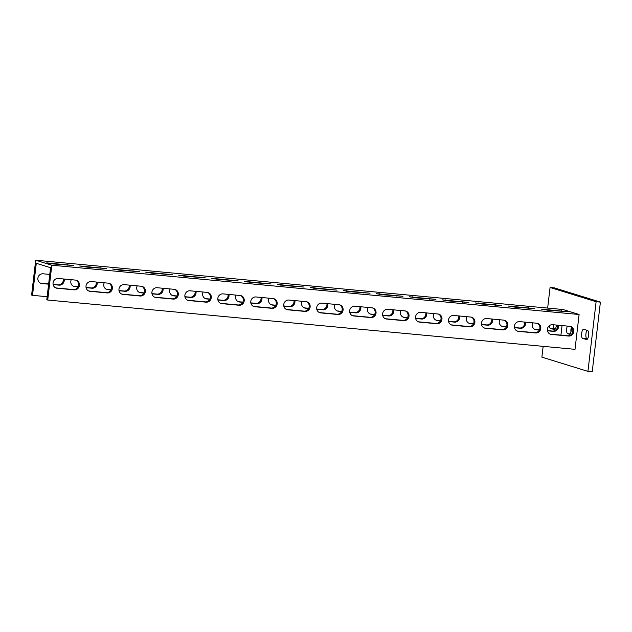 <?xml version="1.0" encoding="UTF-8"?>
<svg xmlns="http://www.w3.org/2000/svg" width="632" height="632" viewBox="0 0 632 632"><rect width="100%" height="100%" fill="white"/><g stroke="black" fill="none" stroke-linecap="round" stroke-linejoin="round"><path stroke-width="0.95" d="M543.157 346.352L541.885 357.135L587.934 371.379L592.216 371.774L600.4 302.112L596.118 301.717L550.069 287.473L547.652 308.084M600.4 302.112L554.351 287.876L550.069 287.473M587.934 371.379L596.118 301.717M586.978 330.291A4.566 1.54 -84.7 0 0 585.856 335.189A4.566 1.54 -84.7 0 0 586.915 338.728L587.539 338.926M571.32 327.329A4.566 1.54 -84.7 0 0 570.965 331.918M553.632 324.801A4.566 1.54 -84.7 0 0 554.683 328.766L555.307 328.956M582.625 338.333L586.543 339.542A4.566 1.54 -84.7 0 0 586.646 339.566A4.566 1.54 -84.7 0 0 588.59 335.315A4.566 1.54 -84.7 0 0 587.61 330.489L583.692 329.272A4.566 1.54 -84.7 0 0 583.589 329.256A4.566 1.54 -84.7 0 0 581.645 333.498A4.566 1.54 -84.7 0 0 582.625 338.333L586.915 338.728M567.323 326.08A4.566 1.54 -84.7 0 0 566.62 330.781A4.566 1.54 -84.7 0 0 567.662 333.704L569.274 334.202A4.566 1.54 -84.7 0 0 569.385 334.225A4.566 1.54 -84.7 0 0 570.98 331.855A4.566 1.54 -84.7 0 0 571.296 327.1M549.366 325.654A4.566 1.54 -84.7 0 0 550.393 328.363L554.311 329.572A4.566 1.54 -84.7 0 0 554.414 329.596A4.566 1.54 -84.7 0 0 556.381 325.053M73.407 265.487L46.776 262.88L53.27 263.955L73.407 265.487M106.366 268.568L79.727 265.961L86.229 267.036L106.366 268.568M139.324 271.649L112.686 269.042L119.179 270.117L139.324 271.649M172.275 274.73L145.637 272.123L152.138 273.198L172.275 274.73M205.234 277.811L178.595 275.204L185.097 276.279L205.234 277.811M238.193 280.892L211.554 278.285L218.048 279.36L238.193 280.892M271.144 283.973L244.505 281.366L251.007 282.441L271.144 283.973M304.103 287.054L277.464 284.447L283.966 285.522L304.103 287.054M337.061 290.135L310.423 287.528L316.916 288.603L337.061 290.135M370.012 293.216L343.373 290.609L349.875 291.684L370.012 293.216M402.971 296.297L376.332 293.69L382.834 294.765L402.971 296.297M435.93 299.378L409.291 296.771L415.785 297.846L435.93 299.378M468.881 302.459L442.242 299.852L448.744 300.927L468.881 302.459M501.84 305.54L475.201 302.933L481.703 304.008L501.84 305.54M534.798 308.621L508.16 306.014L514.653 307.089L534.798 308.621M53.056 282.931A4.922 4.622 107.2 0 0 57.101 288.239L74.236 289.843A4.922 4.622 107.2 0 0 76.259 280.26A4.922 4.622 107.2 0 0 75.382 280.087L58.247 278.483A4.922 4.622 107.2 0 0 53.056 282.931M75.793 280.15A4.922 4.622 -72.8 0 1 73.312 289.559L56.177 287.955A4.922 4.622 -72.8 0 1 55.766 287.892M86.015 286.012A4.922 4.622 107.2 0 0 90.052 291.32L107.195 292.924A4.922 4.622 107.2 0 0 109.218 283.341A4.922 4.622 107.2 0 0 108.341 283.168L91.198 281.564A4.922 4.622 107.2 0 0 86.015 286.012M108.751 283.231A4.922 4.622 -72.8 0 1 106.271 292.64L89.136 291.036A4.922 4.622 -72.8 0 1 88.717 290.973M118.966 289.093A4.922 4.622 107.2 0 0 123.011 294.401L140.146 296.005A4.922 4.622 107.2 0 0 142.176 286.422A4.922 4.622 107.2 0 0 141.292 286.249L124.156 284.645A4.922 4.622 107.2 0 0 118.966 289.093M141.702 286.312A4.922 4.622 -72.8 0 1 139.23 295.721L122.087 294.117A4.922 4.622 -72.8 0 1 121.676 294.054M151.925 292.174A4.922 4.622 107.2 0 0 155.97 297.482L173.105 299.086A4.922 4.622 107.2 0 0 175.127 289.503A4.922 4.622 107.2 0 0 174.25 289.33L157.115 287.726A4.922 4.622 107.2 0 0 151.925 292.174M174.661 289.393A4.922 4.622 -72.8 0 1 172.18 298.802L155.045 297.198A4.922 4.622 -72.8 0 1 154.635 297.135M184.884 295.255A4.922 4.622 107.2 0 0 188.921 300.563L206.064 302.167A4.922 4.622 107.2 0 0 208.086 292.584A4.922 4.622 107.2 0 0 207.209 292.411L190.066 290.807A4.922 4.622 107.2 0 0 184.884 295.255M207.62 292.474A4.922 4.622 -72.8 0 1 205.139 301.883L188.004 300.279A4.922 4.622 -72.8 0 1 187.585 300.216M217.835 298.336A4.922 4.622 107.2 0 0 221.879 303.644L239.015 305.248A4.922 4.622 107.2 0 0 241.045 295.665A4.922 4.622 107.2 0 0 240.16 295.492L223.025 293.888A4.922 4.622 107.2 0 0 217.835 298.336M240.571 295.555A4.922 4.622 -72.8 0 1 238.098 304.964L220.955 303.36A4.922 4.622 -72.8 0 1 220.544 303.297M250.793 301.417A4.922 4.622 107.2 0 0 254.838 306.725L271.973 308.329A4.922 4.622 107.2 0 0 273.996 298.746A4.922 4.622 107.2 0 0 273.119 298.573L255.984 296.969A4.922 4.622 107.2 0 0 250.793 301.417M273.53 298.636A4.922 4.622 -72.8 0 1 271.049 308.045L253.914 306.441A4.922 4.622 -72.8 0 1 253.503 306.378M283.752 304.498A4.922 4.622 107.2 0 0 287.789 309.806L304.932 311.41A4.922 4.622 107.2 0 0 306.954 301.827A4.922 4.622 107.2 0 0 306.078 301.654L288.935 300.05A4.922 4.622 107.2 0 0 283.752 304.498M306.488 301.717A4.922 4.622 -72.8 0 1 304.008 311.126L286.873 309.522A4.922 4.622 -72.8 0 1 286.454 309.459M316.703 307.579A4.922 4.622 107.2 0 0 320.748 312.887L337.883 314.491A4.922 4.622 107.2 0 0 339.913 304.908A4.922 4.622 107.2 0 0 339.029 304.735L321.893 303.131A4.922 4.622 107.2 0 0 316.703 307.579M339.439 304.79A4.922 4.622 -72.8 0 1 336.967 314.207L319.824 312.603A4.922 4.622 -72.8 0 1 319.413 312.54M349.662 310.66A4.922 4.622 107.2 0 0 353.707 315.968L370.842 317.572A4.922 4.622 107.2 0 0 372.864 307.989A4.922 4.622 107.2 0 0 371.987 307.816L354.852 306.212A4.922 4.622 107.2 0 0 349.662 310.66M372.398 307.871A4.922 4.622 -72.8 0 1 369.918 317.288L352.782 315.684A4.922 4.622 -72.8 0 1 352.372 315.621M382.621 313.741A4.922 4.622 107.2 0 0 386.658 319.049L403.793 320.653A4.922 4.622 107.2 0 0 405.823 311.07A4.922 4.622 107.2 0 0 404.946 310.897L387.803 309.293A4.922 4.622 107.2 0 0 382.621 313.741M405.357 310.952A4.922 4.622 -72.8 0 1 402.876 320.361L385.741 318.765A4.922 4.622 -72.8 0 1 385.322 318.702M415.572 316.822A4.922 4.622 107.2 0 0 419.616 322.13L436.752 323.734A4.922 4.622 107.2 0 0 438.782 314.151A4.922 4.622 107.2 0 0 437.897 313.978L420.762 312.374A4.922 4.622 107.2 0 0 415.572 316.822M438.308 314.033A4.922 4.622 -72.8 0 1 435.835 323.442L418.692 321.846A4.922 4.622 -72.8 0 1 418.281 321.783M448.53 319.903A4.922 4.622 107.2 0 0 452.575 325.211L469.71 326.807A4.922 4.622 107.2 0 0 471.733 317.232A4.922 4.622 107.2 0 0 470.856 317.059L453.721 315.455A4.922 4.622 107.2 0 0 448.53 319.903M471.267 317.114A4.922 4.622 -72.8 0 1 468.786 326.523L451.651 324.927A4.922 4.622 -72.8 0 1 451.24 324.864M481.489 322.984A4.922 4.622 107.2 0 0 485.526 328.292L502.661 329.888A4.922 4.622 107.2 0 0 504.692 320.313A4.922 4.622 107.2 0 0 503.807 320.14L486.672 318.536A4.922 4.622 107.2 0 0 481.489 322.984M504.225 320.195A4.922 4.622 -72.8 0 1 501.745 329.604L484.61 328.008A4.922 4.622 -72.8 0 1 484.191 327.945M514.44 326.065A4.922 4.622 107.2 0 0 518.485 331.373L535.62 332.969A4.922 4.622 107.2 0 0 537.65 323.394A4.922 4.622 107.2 0 0 536.766 323.221L519.63 321.617A4.922 4.622 107.2 0 0 514.44 326.065M537.176 323.276A4.922 4.622 -72.8 0 1 534.704 332.685L517.561 331.089A4.922 4.622 -72.8 0 1 517.15 331.026M49.77 274.414L43.047 273.79A4.922 4.622 107.2 0 0 41.025 283.365A4.922 4.622 107.2 0 0 41.902 283.539L48.624 284.171M40.567 283.199A4.922 4.622 107.2 0 0 40.985 283.255L48.648 283.973M71.274 279.707A4.922 4.622 107.2 0 0 74.86 286.62L77.949 286.912M73.525 286.28A4.922 4.622 107.2 0 0 73.936 286.336L78.044 286.723M104.233 282.788A4.922 4.622 107.2 0 0 107.819 289.701L110.908 289.993M106.484 289.361A4.922 4.622 107.2 0 0 106.895 289.417L111.003 289.804M137.191 285.869A4.922 4.622 107.2 0 0 140.77 292.782L143.859 293.074M139.435 292.442A4.922 4.622 107.2 0 0 139.854 292.498L143.954 292.885M170.142 288.95A4.922 4.622 107.2 0 0 173.729 295.863L176.818 296.155M172.394 295.523A4.922 4.622 107.2 0 0 172.805 295.579L176.913 295.958M203.101 292.031A4.922 4.622 107.2 0 0 206.688 298.944L209.777 299.236M205.353 298.596A4.922 4.622 107.2 0 0 205.763 298.66L209.871 299.039M236.06 295.112A4.922 4.622 107.2 0 0 239.639 302.025L242.728 302.317M238.303 301.677A4.922 4.622 107.2 0 0 238.722 301.74L242.822 302.12M269.011 298.193A4.922 4.622 107.2 0 0 272.597 305.106L275.686 305.39M271.262 304.758A4.922 4.622 107.2 0 0 271.673 304.822L275.781 305.201M301.97 301.274A4.922 4.622 107.2 0 0 305.548 308.187L308.645 308.471M304.221 307.839A4.922 4.622 107.2 0 0 304.632 307.903L308.732 308.282M334.928 304.348A4.922 4.622 107.2 0 0 338.507 311.268L341.596 311.552M337.172 310.92A4.922 4.622 107.2 0 0 337.591 310.983L341.691 311.363M367.879 307.428A4.922 4.622 107.2 0 0 371.466 314.349L374.555 314.633M370.131 314.001A4.922 4.622 107.2 0 0 370.542 314.065L374.65 314.444M400.838 310.51A4.922 4.622 107.2 0 0 404.417 317.43L407.514 317.714M403.09 317.082A4.922 4.622 107.2 0 0 403.5 317.146L407.601 317.525M433.797 313.591A4.922 4.622 107.2 0 0 437.376 320.511L440.464 320.795M436.041 320.163A4.922 4.622 107.2 0 0 436.459 320.227L440.559 320.606M466.748 316.672A4.922 4.622 107.2 0 0 470.334 323.592L473.423 323.876M468.999 323.244A4.922 4.622 107.2 0 0 469.41 323.308L473.518 323.687M499.707 319.752A4.922 4.622 107.2 0 0 503.285 326.673L506.382 326.957M501.958 326.325A4.922 4.622 107.2 0 0 502.369 326.389L506.469 326.768M567.749 311.702L541.111 309.095L547.612 310.17L567.749 311.702M532.665 322.834A4.922 4.622 107.2 0 0 536.244 329.754L539.333 330.038M534.909 329.406A4.922 4.622 107.2 0 0 535.328 329.47L539.428 329.849M547.399 329.146A4.922 4.622 107.2 0 0 551.444 334.454L568.579 336.05A4.922 4.622 107.2 0 0 570.601 326.475A4.922 4.622 107.2 0 0 569.724 326.302L552.589 324.698A4.922 4.622 107.2 0 0 547.399 329.146M570.135 326.357A4.922 4.622 -72.8 0 1 567.654 335.766L550.519 334.17A4.922 4.622 -72.8 0 1 550.109 334.107M47.155 296.708L32.524 295.342L36.285 263.291L50.56 267.707L46.792 299.758L47.716 300.042L51.808 265.211L579.102 314.499L562.986 309.514L35.692 260.226L51.808 265.211M47.716 300.042L575.017 349.33L579.102 314.499M32.524 295.342L31.6 295.057L35.692 260.226M562.053 325.583L560.932 335.142M514.48 327.518L519.504 327.992A4.922 4.622 107.2 0 0 524.655 322.091M547.438 330.599L552.463 331.065A4.922 4.622 107.2 0 0 557.614 325.172M481.521 324.437L486.545 324.911A4.922 4.622 107.2 0 0 491.696 319.01M448.57 321.356L453.594 321.83A4.922 4.622 107.2 0 0 458.745 315.929M415.611 318.275L420.636 318.749A4.922 4.622 107.2 0 0 425.786 312.848M382.652 315.194L387.677 315.668A4.922 4.622 107.2 0 0 392.828 309.767M349.701 312.113L354.726 312.587A4.922 4.622 107.2 0 0 359.877 306.686M316.743 309.032L321.767 309.506A4.922 4.622 107.2 0 0 326.918 303.605M283.784 305.951L288.816 306.425A4.922 4.622 107.2 0 0 293.967 300.524M250.833 302.87L255.857 303.344A4.922 4.622 107.2 0 0 261.008 297.443M217.874 299.789L222.898 300.263A4.922 4.622 107.2 0 0 228.049 294.362M184.915 296.708L189.948 297.182A4.922 4.622 107.2 0 0 195.098 291.281M151.964 293.627L156.989 294.101A4.922 4.622 107.2 0 0 162.14 288.2M119.006 290.546L124.03 291.02A4.922 4.622 107.2 0 0 129.181 285.119M86.047 287.465L91.079 287.939A4.922 4.622 107.2 0 0 96.23 282.038M53.096 284.384L58.12 284.858A4.922 4.622 107.2 0 0 63.271 278.957M514.519 327.724L520.428 328.277A4.922 4.622 107.2 0 0 525.54 322.17M547.47 330.805L553.379 331.358A4.922 4.622 107.2 0 0 558.491 325.251M481.56 324.643L487.469 325.196A4.922 4.622 107.2 0 0 492.581 319.089M448.602 321.562L454.511 322.115A4.922 4.622 107.2 0 0 459.622 316.008M415.651 318.481L421.56 319.034A4.922 4.622 107.2 0 0 426.671 312.927M382.692 315.4L388.601 315.953A4.922 4.622 107.2 0 0 393.712 309.846M349.733 312.319L355.642 312.872A4.922 4.622 107.2 0 0 360.761 306.765M316.782 309.238L322.691 309.791A4.922 4.622 107.2 0 0 327.803 303.684M283.823 306.157L289.733 306.71A4.922 4.622 107.2 0 0 294.844 300.603M250.865 303.076L256.774 303.629A4.922 4.622 107.2 0 0 261.893 297.522M217.914 299.995L223.823 300.548A4.922 4.622 107.2 0 0 228.934 294.441M184.955 296.914L190.864 297.467A4.922 4.622 107.2 0 0 195.975 291.36M152.004 293.833L157.905 294.386A4.922 4.622 107.2 0 0 163.024 288.279M119.045 290.752L124.954 291.305A4.922 4.622 107.2 0 0 130.066 285.198M86.086 287.671L91.996 288.224A4.922 4.622 107.2 0 0 97.107 282.117M53.135 284.59L59.037 285.143A4.922 4.622 107.2 0 0 64.156 279.036M554.683 328.766L550.393 328.363M570.009 333.925L567.662 333.704M67.103 265.25L67.182 264.555M100.061 268.331L100.14 267.636M133.012 271.405L133.099 270.717M165.971 274.486L166.05 273.798M198.93 277.567L199.009 276.879M231.881 280.648L231.968 279.96M264.84 283.728L264.919 283.041M297.798 286.81L297.877 286.122M330.749 289.891L330.836 289.203M363.708 292.972L363.787 292.284M396.667 296.053L396.746 295.365M429.618 299.133L429.705 298.446M462.577 302.215L462.656 301.527M495.535 305.296L495.614 304.608M528.486 308.377L528.573 307.689M56.177 287.955L57.101 288.239M89.136 291.036L90.052 291.32M122.087 294.117L123.011 294.401M155.045 297.198L155.97 297.482M188.004 300.279L188.921 300.563M220.955 303.36L221.879 303.644M253.914 306.441L254.838 306.725M286.873 309.522L287.789 309.806M319.824 312.603L320.748 312.887M352.782 315.684L353.707 315.968M385.741 318.765L386.658 319.049M418.692 321.846L419.616 322.13M451.651 324.927L452.575 325.211M484.61 328.008L485.526 328.292M517.561 331.089L518.485 331.373M40.985 283.255L41.902 283.539M73.936 286.336L74.86 286.62M106.895 289.417L107.819 289.701M139.854 292.498L140.77 292.782M172.805 295.579L173.729 295.863M205.763 298.66L206.688 298.944M238.722 301.74L239.639 302.025M271.673 304.822L272.597 305.106M304.632 307.903L305.548 308.187M337.591 310.983L338.507 311.268M370.542 314.065L371.466 314.349M403.5 317.146L404.417 317.43M436.459 320.227L437.376 320.511M469.41 323.308L470.334 323.592M502.369 326.389L503.285 326.673M561.445 311.458L561.524 310.77M535.328 329.47L536.244 329.754M550.519 334.17L551.444 334.454M567.654 335.766L568.579 336.05M552.463 331.065L553.379 331.358M544.318 309.783L544.389 309.167M519.504 327.992L520.428 328.277M486.545 324.911L487.469 325.196M453.594 321.83L454.511 322.115M420.636 318.749L421.56 319.034M387.677 315.668L388.601 315.953M354.726 312.587L355.642 312.872M321.767 309.506L322.691 309.791M288.816 306.425L289.733 306.71M255.857 303.344L256.774 303.629M222.898 300.263L223.823 300.548M189.948 297.182L190.864 297.467M156.989 294.101L157.905 294.386M124.03 291.02L124.954 291.305M91.079 287.939L91.996 288.224M58.12 284.858L59.037 285.143M534.704 332.685L535.62 332.969M501.745 329.604L502.661 329.888M468.786 326.523L469.71 326.807M435.835 323.442L436.752 323.734M402.876 320.361L403.793 320.653M369.918 317.288L370.842 317.572M336.967 314.207L337.883 314.491M304.008 311.126L304.932 311.41M271.049 308.045L271.973 308.329M238.098 304.964L239.015 305.248M205.139 301.883L206.064 302.167M172.18 298.802L173.105 299.086M139.23 295.721L140.146 296.005M106.271 292.64L107.195 292.924M73.312 289.559L74.236 289.843M511.359 306.702L511.43 306.086M478.408 303.621L478.479 303.005M445.449 300.54L445.521 299.923M412.491 297.459L412.562 296.843M379.54 294.378L379.611 293.762M346.581 291.297L346.652 290.68M313.622 288.216L313.693 287.6M280.671 285.135L280.742 284.526M247.712 282.054L247.784 281.445M214.754 278.973L214.825 278.364M181.803 275.892L181.874 275.283M148.844 272.811L148.915 272.202M115.885 269.73L115.956 269.121M82.934 266.649L83.005 266.04M49.975 263.568L50.047 262.959"/></g></svg>

